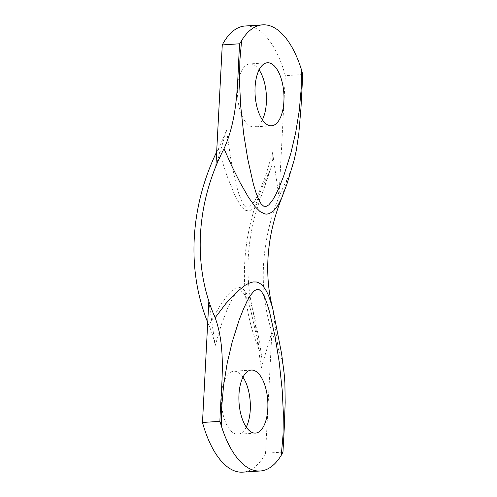 <?xml version="1.0" encoding="UTF-8"?>
<svg xmlns="http://www.w3.org/2000/svg" width="497" height="497" viewBox="0 0 497 497"><rect width="100%" height="100%" fill="white"/><g stroke="black" fill="none" stroke-linecap="round" stroke-linejoin="round"><path stroke-width="0.37" stroke-dasharray="2.48 1.86" d="M215.915 166.222L226.526 130.171C224.395 135.936 221.625 142.142 218.214 148.796L226.775 175.248L234.174 193.811L240.101 204.857L242.542 207.951L245.58 210.312L248.488 210.908L251.283 209.958L254.396 207.268L256.924 203.907L259.353 199.732L262.876 191.948L268.66 173.391A200.117 172.397 -64 0 0 244.704 262.988A200.117 172.397 -64 0 0 259.403 350.031L253.228 311.768L251.998 307.202L249.364 299.306L247.202 294.491L244.431 290.26L241.517 287.887L238.492 287.303L235.354 288.272L231.571 291.012L228.26 294.423L219.606 306.314L208.957 325.429A200.117 172.397 -64 0 1 207.727 322.46M302.748 74.531L285.334 75.674A88.814 40.462 -93.8 0 0 255.483 28.199A88.814 40.462 -93.8 0 0 245.12 26.006M268.66 173.391L270.784 168.421L272.238 163.221L272.903 157.916L272.573 152.629L278.972 196.974A186.021 160.251 116 0 1 287.061 179.479L281.911 197.508M272.617 307.91L278.208 348.478A186.021 160.251 116 0 1 271.902 331.934A186.021 160.251 -64 0 1 263.528 265.236A186.021 160.251 -64 0 1 278.972 196.974L285.334 75.674M294.007 160.643L291.093 170.123L287.061 179.479M278.208 348.478L282.041 360.455L284.116 373.21M282.961 452.077L265.547 453.227L271.902 331.934L261.292 367.979L256.651 336.78L250.743 310.159L248.307 302.3L245.332 295.423L242.194 291.596L240.896 291.031L239.312 291.068L236.907 292.46L234.087 295.752L228.055 307.071L221.358 324.603L215.238 345.527C213.785 338.345 211.691 331.648 208.957 325.429M262.373 119.796A31.578 14.388 -93.8 0 1 254.035 126.934A31.578 14.388 -93.8 0 1 250.351 126.151A31.578 14.388 -93.8 0 1 237.46 92.355A31.578 14.388 -93.8 0 1 249.885 63.908A31.578 14.388 -93.8 0 1 253.569 64.691A31.578 14.388 -93.8 0 1 259.086 69.891M246.263 427.109A31.578 14.388 -93.8 0 1 237.933 434.241A31.578 14.388 -93.8 0 1 234.242 433.465A31.578 14.388 -93.8 0 1 221.351 399.669A31.578 14.388 -93.8 0 1 233.783 371.222A31.578 14.388 -93.8 0 1 237.467 372.004A31.578 14.388 -93.8 0 1 242.977 377.204M265.547 453.227A88.814 40.462 -93.8 0 1 242.698 472.15M208.839 301.182L215.238 345.527M259.403 350.031L261.024 354.616L261.969 359.213L262.118 363.711L261.292 367.979M218.214 148.796A200.117 172.397 -64 0 0 216.661 151.945M272.573 152.629L265.417 176.609L257.9 195.085L254.346 201.478L251.687 204.944L248.506 207.087L246.121 206.839L243.754 204.708L241.418 200.614L238.659 193.314L236.342 185.275L231.167 161.382L226.526 130.171M271.586 165.899L262.876 191.948C254.296 213.747 249.419 235.802 248.239 258.117C247.301 277.046 248.966 294.932 253.228 311.768C256.899 326.846 259.807 342.588 261.938 358.983M251.314 370.066L233.783 371.222M255.464 433.092L237.933 434.241M267.417 62.759L249.885 63.908M271.567 125.778L254.035 126.934"/><path stroke-width="0.75" d="M216.661 151.945A200.117 172.397 -64 0 0 194.252 238.386A200.117 172.397 -64 0 0 207.727 322.46M224.004 148.727C239.144 115.254 237.057 78.607 239.684 43.779L241.598 40.605A88.814 40.462 -93.8 0 1 262.652 24.85A88.814 40.462 -93.8 0 1 273.015 27.043A88.814 40.462 -93.8 0 1 301.48 69.804L302.748 74.531L301.002 107.551L298.759 134.016L296.268 150.566L294.007 160.643L286.931 184.095L281.911 197.508L278.009 205.317L273.698 210.771L269.473 213.567L266.864 214.12L264.864 213.958L260.012 211.554L254.93 206.454L248.314 197.029L240.008 182.492L231.627 165.75L224.004 148.727A186.021 160.251 -64 0 0 215.915 166.222A186.021 160.251 -64 0 0 200.471 234.485A186.021 160.251 -64 0 0 208.839 301.182A186.021 160.251 -64 0 0 215.145 317.732L225.731 303.729L236.038 292.634L245.027 285.359L248.941 283.209L253.054 281.954L256.446 281.992L258.881 282.799L261.292 284.39L263.447 286.607L266.442 291.155L268.691 295.908L272.617 307.91C268.666 292.832 267.106 276.58 267.945 259.148C269.032 238.436 273.692 217.891 281.911 197.508M272.617 307.91L281.582 353.504L284.116 373.21L284.887 382.876L285.179 402.582L284.222 428.961L282.961 452.077L281.283 455.24A88.814 40.462 -93.8 0 1 260.229 470.994A88.814 40.462 -93.8 0 1 249.867 468.801A88.814 40.462 -93.8 0 1 221.395 426.041L219.898 421.332L202.484 422.481A88.814 40.462 -93.8 0 0 232.335 469.957A88.814 40.462 -93.8 0 0 242.698 472.15L260.229 470.994M239.684 43.779L222.271 44.929L215.915 166.222M259.086 69.891A31.578 14.388 -93.8 0 1 262.373 119.796M222.271 44.929A88.814 40.462 -93.8 0 1 245.12 26.006L262.652 24.85M267.883 124.995A31.578 14.388 -93.8 0 1 254.992 91.2A31.578 14.388 -93.8 0 1 267.417 62.759A31.578 14.388 -93.8 0 1 271.101 63.535A31.578 14.388 -93.8 0 1 283.992 97.331A31.578 14.388 -93.8 0 1 271.567 125.778A31.578 14.388 -93.8 0 1 267.883 124.995M242.977 377.204A31.578 14.388 -93.8 0 1 246.263 427.109M208.839 301.182L202.484 422.481M251.774 432.309A31.578 14.388 -93.8 0 1 238.883 398.513A31.578 14.388 -93.8 0 1 251.314 370.066A31.578 14.388 -93.8 0 1 254.998 370.849A31.578 14.388 -93.8 0 1 267.889 404.645A31.578 14.388 -93.8 0 1 255.464 433.092A31.578 14.388 -93.8 0 1 251.774 432.309M219.898 421.332C220.917 386.61 226.868 349.434 215.145 317.732M301.48 69.804L301.207 88.534L299.275 110.539L295.634 132.923L290.689 153.859L283.594 176.273L279.258 187.232L275.456 195.271L272.331 200.62L268.753 204.919L266.001 206.435L263.627 206.125L261.173 203.944L258.869 200.067L256.334 193.811L253.34 183.971L247.786 159.195L243.704 134.066L240.685 105.904L239.566 83.297L239.834 60.926L241.598 40.605M221.395 426.041L221.674 407.329L223.6 385.324L227.241 362.947L232.186 342.011L239.274 319.596L243.611 308.637L247.413 300.598L250.531 295.249L254.116 290.938L256.874 289.409L259.248 289.72L261.708 291.901L264.013 295.777L266.547 302.033L269.536 311.868L275.089 336.637L279.171 361.76L282.19 389.909L283.315 412.516L283.048 434.881L281.283 455.24"/></g></svg>
